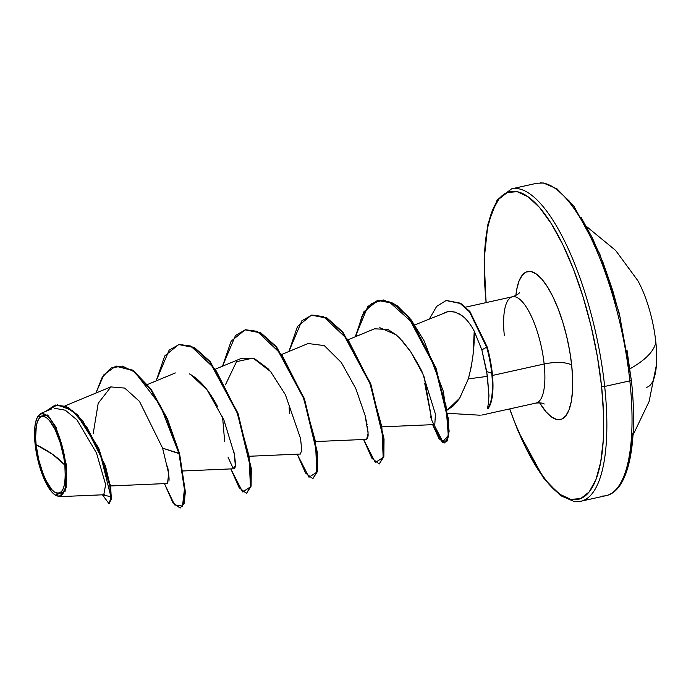 <?xml version="1.0" encoding="UTF-8"?>
<svg xmlns="http://www.w3.org/2000/svg" width="691" height="691" viewBox="0 0 691 691"><rect width="100%" height="100%" fill="white"/><g stroke="black" fill="none" stroke-linecap="round" stroke-linejoin="round"><path stroke-width="1.04" d="M656.415 365.185A62.993 20.082 -102.5 0 0 655.845 342.157A62.993 20.082 -102.5 0 0 637.784 280.581L615.621 250.41L586.832 226.743M646.18 387.409A62.993 20.082 -102.5 0 0 655.845 342.157A150.396 47.282 173.9 0 1 630.011 368.778A150.396 47.282 -6.1 0 0 655.845 342.157A62.993 20.082 -102.5 0 0 638.277 281.47M626.979 349.957L631.194 379.756A2.401 0.751 173.9 0 1 631.358 380.007A2.401 0.751 173.9 0 1 629.847 380.871A159.992 51.004 77.5 0 1 602.431 496.06A159.992 51.004 -102.5 0 0 629.847 380.871L604.677 386.45A2.401 0.751 173.9 0 1 601.576 386.321A157.591 50.244 77.5 0 1 578.514 499.299A157.591 50.244 77.5 0 1 509.863 409.253M36.113 444.728L52.732 454.41L64.868 465.095C66.267 487.043 62.795 496.026 54.459 492.044C47.722 488.857 37.513 463.169 36.113 444.728A39.344 12.542 77.5 0 1 46.522 417.779A39.344 12.542 77.5 0 1 64.868 465.095A319.985 100.601 -6.1 0 0 52.732 454.41A319.985 100.601 -6.1 0 0 36.113 444.728L38.722 459.714L43.127 473.974L45.805 480.133L51.575 489.349L54.459 492.044L57.189 493.322L59.659 493.115L61.775 491.448L63.46 488.373L64.643 484.011L65.291 478.526L64.868 465.095L63.814 457.649L60.238 442.75L55.176 429.69L49.398 420.474L46.522 417.779L43.792 416.5L41.322 416.708L39.206 418.383L37.521 421.458L36.329 425.82L35.612 437.679L36.113 444.728M54.667 494.652L55.315 495.119L65.135 491.223L66.664 465.855L65.895 465.82A42.16 13.44 77.5 0 1 54.658 494.644A42.16 13.44 77.5 0 1 35.086 444.002A42.16 13.44 77.5 0 1 38.739 415.36A42.16 13.44 77.5 0 1 54.252 425.423A42.16 13.44 77.5 0 1 65.895 465.82L66.664 465.855L66.137 487.898L59.556 496.656L54.995 494.877M488.934 396.453L487.483 376.345L481.86 349.862L486.74 371.594L491.716 373.252A52.749 16.817 -102.5 0 0 486.654 347.167L481.86 349.862L474.233 331.162L473.085 354.535L471.227 366.921L468.334 378.893L459.446 398.681L453.4 405.79L447.336 410.039L459.748 398.102L468.334 378.893L487.483 376.345L468.334 378.893C472.687 362.274 474.648 346.372 474.233 331.162C470.657 324.338 466.563 319.156 461.959 315.623L458.556 313.455M577.261 501.64A159.992 51.004 -102.5 0 0 604.677 386.45A159.992 51.004 77.5 0 1 577.261 501.64M513.689 296.629A54.442 17.353 -102.5 0 1 544.145 364.002L492.502 375.446L544.145 364.002A54.442 17.353 -102.5 0 1 534.817 403.199A54.442 17.353 -102.5 0 0 544.145 364.002A21.335 6.703 173.9 0 1 571.682 365.15L569.66 350.821L566.646 336.284L562.768 322.11L558.164 308.834L553.025 296.966L547.531 286.964L541.899 279.216L536.346 274.016L531.094 271.563L526.335 271.96L522.258 275.173L519.01 281.099L516.721 289.503L515.857 295.523A75.777 24.159 77.5 0 1 543.048 280.598A75.777 24.159 77.5 0 1 571.682 365.15A21.335 6.703 -6.1 0 0 544.145 364.002A54.442 17.353 -102.5 0 0 513.689 296.629A54.442 17.353 -102.5 0 0 504.361 335.826M509.742 408.891L514.519 421.89L525.22 446.567L536.639 467.366L548.352 483.484L559.891 494.298L570.818 499.394L580.716 498.574L589.207 491.88L595.953 479.563L600.704 462.089L603.278 440.141L603.571 414.557L601.576 386.321A157.591 50.244 77.5 0 0 528.52 197.09A157.591 50.244 77.5 0 0 486.179 302.589L484.408 276.521L484.711 250.937L487.276 228.989L492.035 211.515L498.781 199.198L507.272 192.504L517.17 191.692L528.097 196.788L539.636 207.602L551.34 223.711L562.768 244.51L573.47 269.188L583.04 296.802L591.116 326.29L597.37 356.513L601.576 386.321A2.401 0.751 -6.1 0 0 604.677 386.45A159.992 51.004 -102.5 0 0 515.166 188.453A159.992 51.004 77.5 0 1 604.677 386.45L629.847 380.871A159.992 51.004 -102.5 0 0 540.336 182.882A159.992 51.004 77.5 0 1 629.847 380.871A2.401 0.751 -6.1 0 0 631.358 380.007C638.208 442.81 628.724 491.215 605.998 495.672L580.829 501.251L574.195 501.528L560.539 495.628L543.428 477.878L517.827 430.545L509.604 408.925M456.509 312.531L451.612 311.425M444.451 312.617L448.2 311.555L414.747 324.925M382.425 426.831L434.803 424.568L435.408 414.021L422.849 373.857C422.201 371.378 418.098 363.915 410.54 351.477L402.145 340.689M379.782 327.681L396.09 334.781L399.761 338.201L396.09 334.781L387.945 329.486L374.513 328.804L348.549 339.566M316.046 441.54L366.688 439.355L368.009 436.816M368.078 436.116L368.13 434.293M368.096 432.903L367.957 430.959M367.793 429.361L367.413 426.554M367.12 424.784L365.055 415.308L355.779 388.515L341.311 362.473L324.295 345.604L308.134 343.513L282.17 354.276M249.667 456.25L300.533 454.022M270.967 372.026L268.056 368.718L254.409 358.569L241.755 358.223L215.799 368.985M190.751 374.574L207.196 390.026L223.91 419.998L234.361 454.194L235.32 465.622L233.238 468.533L233.938 468.774L183.296 470.96M228.108 457.39L233.238 468.533C235.873 469.75 236.046 463.92 233.765 451.042M217.397 406.265C208.872 390.113 199.552 379.324 189.429 373.9M168.854 481.135C169.33 480.193 169.019 476.021 167.939 468.628L167.455 466.088M179.565 453.486L179.012 453.607L166.902 419.1L150.56 389.318L132.577 370.462L115.743 366.178L103.9 374.747L95.894 393.084L102.173 377.372L111.147 367.957L122.298 366.066L134.84 372.086L160.148 405.099L179.012 453.607L184.808 492.001L183.59 503.489L180.109 508.118L184.143 503.368L185.361 491.88L179.565 453.486L167.386 418.832L150.958 388.973L132.888 370.186L116.019 366.118L133.13 370.341L151.113 389.197L167.455 418.979L179.565 453.486L162.601 448.157L139.504 401.402L124.7 388.074L110.897 386.925L98.2 403.294L93.155 433.827M103.857 494.315L105.619 484.598L96.49 452.976L76.951 419.869L65.325 410.221L54.174 408.217M47.282 414.928L37.651 416.837L41.019 413.348L48.232 415.749L56.092 427.384L66.664 465.855M109.143 503.385L111.303 499.325L110.733 487.941L105.386 465.708L82.678 420.612L68.547 407.604L55.323 405.09L66.293 406.455L77.807 415.023L98.787 448.321L110.396 485.764L111.389 498.332L109.428 503.359L108.876 503.48L110.836 498.453L109.843 485.894L98.234 448.442L77.254 415.153L65.74 406.584L55.047 405.151L45.494 411.49L57.474 404.831L72.123 410.514L87.118 427.694L99.858 452.251L110.888 496.769L102.449 494.808L108.876 503.48M571.682 365.15A75.777 24.159 77.5 0 1 539.628 402.767L546.089 411.862L551.634 417.062L556.894 419.515L561.653 419.126L565.73 415.904L568.978 409.979L571.258 401.583L572.502 391.028L572.64 378.728L571.682 365.15M355.848 336.534L361.937 316.331L371.335 303.669L383.367 299.972L397.031 305.569L411.136 319.821L424.248 341.095L443.268 391.192L449.15 431.072L447.327 440.962L443.181 442.413L431.961 420.767L424.162 376.845M446.395 300.473L460.517 303.211L469.897 311.52L487.207 347.046L470.01 311.667L460.698 303.323L446.395 300.473M180.109 508.118L172.776 502.426L164.458 483.622L174.581 504.905L182.493 506.114L184.652 487.233L179.012 453.607L162.601 448.157L168.69 473.672L167.507 483.493M156.149 380.905L164.752 355.9L178.684 344.567L193.679 347.478L209.658 361.704L237.479 413.468L250.721 468.472L250.548 486.274L246.488 493.409L239.146 487.716L230.837 468.913L242.619 491.932L250.427 486.905L249.088 456.181L236.728 411.439L215.488 369.469L190.742 346.036L179.142 344.472L169.131 350.173L156.149 380.905M222.528 366.195L231.122 341.199L245.055 329.857L260.049 332.768L276.029 346.986L303.859 398.759L317.1 453.762L316.927 471.564L312.859 478.699L305.526 473.007L297.216 454.203L308.989 477.222L316.806 472.195L315.459 441.471L303.099 396.729L281.868 354.759L257.121 331.326L245.521 329.754L235.501 335.463L222.528 366.195M288.898 351.486L297.501 326.489L311.425 315.148L326.42 318.059L342.399 332.276L370.238 384.049L383.479 439.053L383.298 456.855L379.238 463.989L371.905 458.297L363.587 439.485L375.368 462.512L383.177 457.485L381.838 426.762L369.478 382.019L348.238 340.05L323.492 316.616L311.9 315.044L301.881 320.754L288.898 351.486M355.278 336.776L363.872 311.779L377.804 300.438L392.618 303.245L408.407 317.117L435.442 368.13L448.122 420.145L448.139 436.531L444.693 442.966L439.035 438.725L432.635 424.663L442.344 442.361L448.295 435.39L445.971 405.626L433.577 363.172L412.847 323.068L388.705 301.44L377.493 300.507L367.828 306.493L355.278 336.776M429.431 318.845L436.686 306.346L446.118 300.533L460.146 303.444L469.457 311.788L486.654 347.167L487.207 347.046A52.749 16.817 77.5 0 1 488.045 408.562A52.749 16.817 -102.5 0 0 487.207 347.046L486.654 347.167A52.749 16.817 77.5 0 1 491.716 373.252A52.749 16.817 77.5 0 1 487.38 408.813A52.749 16.817 -102.5 0 0 491.716 373.252L486.74 371.594L488.943 395.192L488.537 402.827L487.38 408.813M424.74 383.445L431.979 420.802M444.693 442.966L448.692 436.401L448.675 420.024L435.995 368.009L408.96 316.996L393.17 303.124L378.081 300.378M379.238 463.989L383.851 456.734L384.032 438.932L370.791 383.928L342.952 332.155L326.973 317.938L311.701 315.087M312.859 478.699L317.48 471.443L317.653 453.642L304.411 398.638L276.581 346.865L260.602 332.647L245.331 329.797M246.488 493.409L251.101 486.153L251.274 468.351L238.032 413.348L210.211 361.583L194.231 347.357L178.96 344.507M224.653 441.255L222.562 416.889M225.404 384.87L236.529 361.669L253.07 358.076L270.604 371.585L285.392 394.682L300.602 438.681L301.725 450.42L300.283 454.065M289.529 413.823L289.123 407.586M365.055 415.308L368.104 433.222L366.636 439.355M399.761 338.201L410.54 351.477L422.875 373.909M432.428 421.769L430.424 416.63M448.2 311.555L455.11 312.056L461.959 315.623C466.546 319.13 470.64 324.312 474.233 331.162L481.86 349.862L486.654 347.167M35.086 444.002L34.628 429.603L35.319 423.73L36.588 419.057L38.394 415.766L40.665 413.969L43.308 413.754L46.237 415.118L49.32 418.012L52.456 422.322L55.513 427.884L60.938 441.877L63.097 449.763L65.895 465.82L66.431 473.378L65.662 486.093L64.393 490.765L62.587 494.056L60.316 495.853L57.664 496.069L54.744 494.704L51.652 491.811L45.468 481.938L40.043 467.954L36.208 451.974L35.086 444.002M620.725 319.726L612.649 290.237L603.079 262.632L592.377 237.946L580.95 217.155M569.246 201.038L557.706 190.224M625.562 472.998L630.313 455.524L632.887 433.577M656.45 364.77L649.099 401.497L633.008 435.114M465.699 307.132L512.472 296.767C516.885 295.066 519.226 293.623 519.494 292.431M447.846 413.322L480.176 415.222M481.748 415.092L536.035 403.069C540.742 402.741 543.48 403.06 544.223 404.028M486.041 302.623L484.149 259.384L487.941 224.083L497.209 199.846L511.599 188.842L536.76 183.27L543.402 182.994L557.058 188.885L574.161 206.644L599.771 253.968L619.214 313.118L631.358 379.998M64.963 405.902L110.983 386.822M110.439 485.954L167.559 483.484M147.606 384.446L175.384 372.933M104.73 494.713L59.556 496.656M51.592 408.96L41.019 413.348M110.646 484.978L110.862 488.9M55.6 405.03L55.047 405.151M116.295 366.057L115.743 366.178M178.684 344.567L179.237 344.446M245.055 329.857L245.607 329.728M311.425 315.148L311.978 315.018M377.804 300.438L378.357 300.309M446.118 300.533L446.671 300.412M37.487 417.131L37.815 416.543"/></g></svg>
